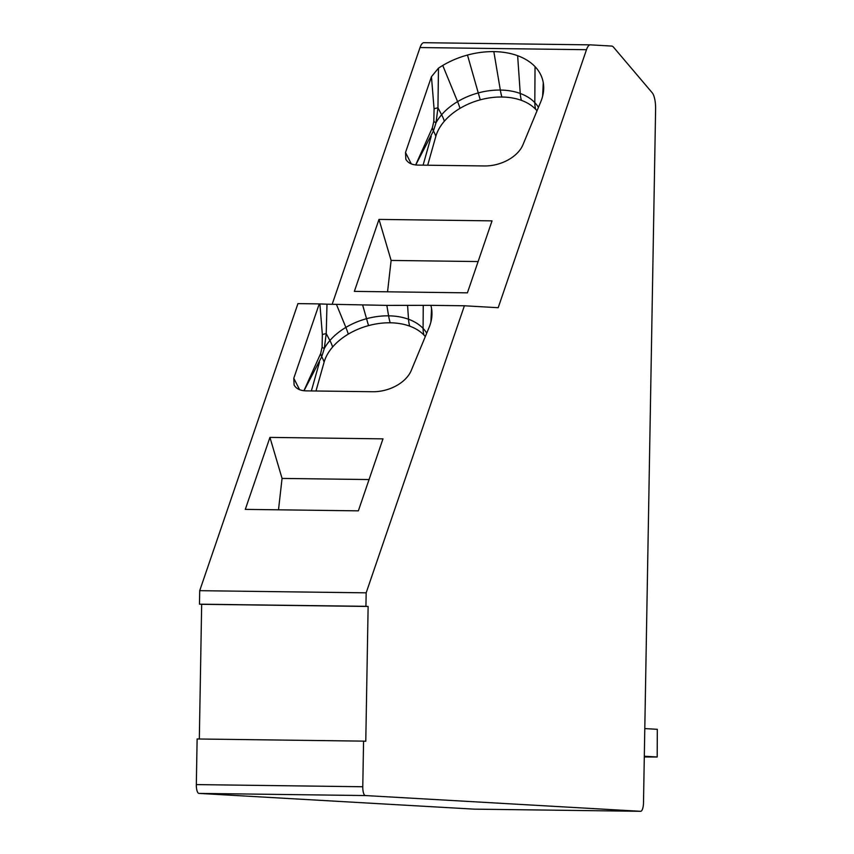 <?xml version="1.0" encoding="UTF-8"?>
<svg xmlns="http://www.w3.org/2000/svg" width="854" height="854" viewBox="0 0 854 854"><rect width="100%" height="100%" fill="white"/><g stroke="black" fill="none" stroke-linecap="round" stroke-linejoin="round"><path stroke-width="1.28" d="M320.666 353.524L322.097 347.151L322.353 334.608L319.887 303.928L326.997 304.184L326.217 333.626L324.285 348.56L321.702 356.758A17.283 13.739 -153.2 0 1 320.666 353.524L303.939 390.748M322.097 347.151A17.283 4.558 -174 0 0 324.285 348.56A56.247 37.17 -16.5 0 1 329.9 340.532L326.217 333.626A17.283 2.306 -1.9 0 0 322.353 334.608M432.38 127.748L433.821 121.375L434.078 108.832L431.451 76.7L438.476 68.171L437.942 107.85L436.01 122.784L433.416 130.982A17.283 13.739 -153.2 0 1 432.38 127.748L415.663 164.971M433.821 121.375A17.283 4.558 -174 0 0 436.01 122.784A56.247 37.17 -16.5 0 1 441.625 114.756L437.942 107.85A17.283 2.306 -1.9 0 0 434.078 108.832M542.632 96.192L543.272 82.699A67.573 44.643 -16.5 0 1 543.656 89.467A67.573 44.643 -16.5 0 1 540.785 101.722L522.958 144.753A32.858 21.702 -16.5 0 1 508.045 159.976A32.847 21.702 -16.5 0 1 484.474 165.954L417.659 165.089C411.852 164.875 407.913 162.933 405.831 159.25L405.511 152.492L431.451 76.7M430.907 321.969L431.548 308.475A67.573 44.643 163.5 0 1 431.932 315.243A67.573 44.643 163.5 0 1 429.06 327.498L411.233 370.529A32.858 21.702 163.5 0 1 396.32 385.752A32.847 21.702 163.5 0 1 372.76 391.73L305.935 390.865C300.128 390.652 296.189 388.709 294.107 385.026L293.787 378.269L319.247 303.896L297.939 303.618L199.708 590.68L199.473 604.173L365.928 606.329L366.163 592.836L199.708 590.68M319.887 303.928L319.247 303.896M199.324 738.998L201.672 604.301L368.127 606.457L365.779 741.251L363.569 741.133L362.779 786.747A8.647 2.754 90.7 0 0 365.373 795.554L640.596 811.3A8.647 2.754 90.7 0 0 640.639 811.3A8.647 2.754 90.7 0 0 643.5 802.813L655.605 109.301A17.283 5.508 90.7 0 0 652.21 92.776L613.492 47.151A17.283 5.508 90.7 0 0 611.699 46.073L590.466 44.856A17.283 5.508 90.7 0 0 590.392 44.856A17.283 5.508 90.7 0 0 586.484 49.703L498.192 307.707L464.395 305.775L366.163 592.836M368.127 606.457L365.928 606.329M245.301 509.379L358.349 510.852L382.976 438.86L269.939 437.397L245.301 509.379M464.395 305.775L430.832 305.337A67.263 44.44 -16.5 0 1 431.548 308.475M378.995 219.403L354.357 291.385L467.405 292.847L492.043 220.866L378.995 219.403L391.121 260.427L387.556 291.812M478.112 261.559L391.121 260.427M369.056 479.553L282.066 478.421L269.939 437.397M644.3 756.964L657.196 756.996L657.313 729.305L657.196 756.996M282.066 478.421L278.5 509.817M326.997 304.184L386.841 305.39L430.832 305.337M538.447 107.369A56.247 37.17 -16.5 0 0 534.807 102.629A56.556 37.373 -16.5 0 0 520.246 93.47A56.247 37.17 -16.5 0 0 500.327 90.054A56.556 37.373 -16.5 0 0 478.261 92.926L467.48 55.051A67.263 44.44 -16.5 0 0 442.746 65.459A67.573 44.643 -16.5 0 0 438.476 68.171M467.48 55.051A67.573 44.643 163.5 0 1 493.836 51.624A67.263 44.44 163.5 0 1 517.641 55.702A67.573 44.643 -16.5 0 1 535.042 66.644A67.263 44.44 -16.5 0 1 543.272 82.699M201.672 604.301L199.473 604.173M363.569 741.133L197.125 738.977L196.324 784.591A8.647 2.754 90.7 0 0 198.929 793.398L474.151 809.144A8.647 2.754 90.7 0 0 474.183 809.144A8.647 2.754 90.7 0 0 474.226 809.144M644.311 756.249L656.833 756.964M590.306 44.856L424.011 42.7A17.283 5.508 90.7 0 0 423.936 42.7A17.283 5.508 90.7 0 0 420.029 47.546L332.163 304.323M644.802 728.59L657.313 729.305M415.717 164.982L433.416 130.982A34.576 23.955 -164.3 0 1 435.818 136.394L427.694 165.217M435.818 136.394A55.158 36.444 163.5 0 1 444.336 121.236A55.467 36.647 163.5 0 1 459.986 108.362A55.158 36.444 163.5 0 1 480.268 99.833A55.467 36.647 163.5 0 1 501.906 97.014L501.938 97.014A55.158 36.444 163.5 0 1 521.431 100.366A55.467 36.647 163.5 0 1 535.714 109.344A55.158 36.444 163.5 0 1 537.017 110.806M304.003 390.758L321.702 356.758A34.576 23.955 -164.3 0 1 324.104 362.171L315.98 390.993M324.104 362.171A55.158 36.444 163.5 0 1 332.612 347.012A55.467 36.647 163.5 0 1 348.272 334.138A55.158 36.444 163.5 0 1 368.544 325.609A55.467 36.647 163.5 0 1 390.182 322.791L390.214 322.791A55.158 36.444 163.5 0 1 409.706 326.143A55.467 36.647 163.5 0 1 424 335.12A55.158 36.444 163.5 0 1 425.292 336.583M405.511 152.492L411.286 163.904M293.787 378.269L299.573 389.68M426.722 333.145A56.247 37.17 -16.5 0 0 423.082 328.406A56.556 37.373 -16.5 0 0 408.522 319.247A56.247 37.17 -16.5 0 0 388.602 315.831A56.556 37.373 -16.5 0 0 366.547 318.702A56.247 37.17 -16.5 0 0 345.87 327.402L336.444 304.43M348.272 334.138A34.576 9.362 -120.8 0 0 345.87 327.402A56.556 37.373 -16.5 0 0 329.9 340.532A34.576 18.094 -139.2 0 1 332.612 347.012M368.544 325.609A34.576 0.918 -105.1 0 1 366.547 318.702L362.64 304.995M390.182 322.791A34.576 11.006 -89.3 0 1 388.602 315.831L386.841 305.39M480.268 99.833A34.576 0.918 -105.1 0 1 478.261 92.926A56.247 37.17 -16.5 0 0 457.584 101.626L442.746 65.459M459.986 108.362A34.576 9.362 -120.8 0 0 457.584 101.626A56.556 37.373 -16.5 0 0 441.625 114.756A34.576 18.094 -139.2 0 1 444.336 121.236M501.906 97.014A34.576 11.006 -89.3 0 1 500.327 90.054L493.836 51.624M362.779 786.747L196.324 784.591M365.373 795.554L198.929 793.398M640.596 811.3L474.151 809.144M586.484 49.703L420.029 47.546M521.431 100.366A34.576 19.364 -69.9 0 1 520.246 93.47L517.641 55.702M535.714 109.344A34.576 24.585 -43.6 0 1 534.807 102.629L535.042 66.644M431.217 136.33L423.093 165.164M409.706 326.143A34.576 19.364 -69.9 0 1 408.522 319.247L407.582 305.583M424 335.12A34.576 24.585 -43.6 0 1 423.082 328.406L423.242 305.551M319.492 362.107L311.368 390.94M474.183 809.144L640.639 811.3M423.936 42.7L590.392 44.856"/></g></svg>
